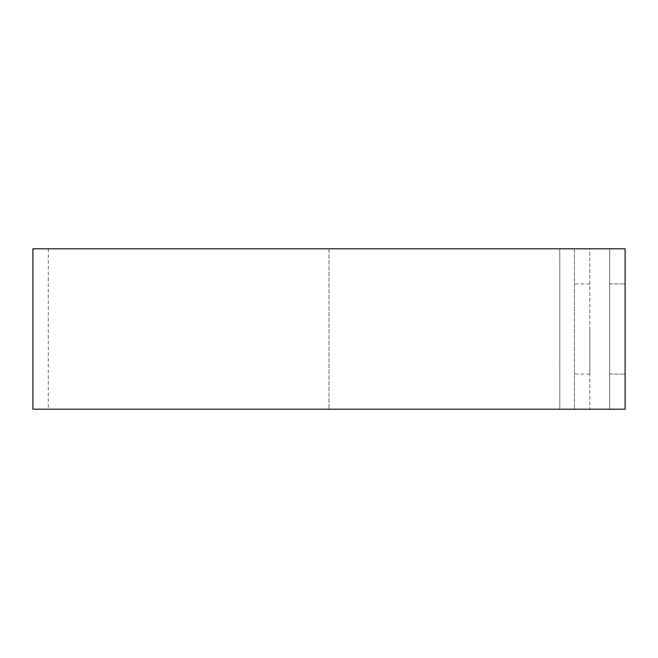 <?xml version="1.0" encoding="UTF-8"?>
<svg xmlns="http://www.w3.org/2000/svg" width="658" height="658" viewBox="0 0 658 658"><rect width="100%" height="100%" fill="white"/><g stroke="black" fill="none" stroke-linecap="round" stroke-linejoin="round"><path stroke-width="0.49" stroke-dasharray="3.29 2.47" d="M609.703 283.927L625.1 283.927L609.703 283.927L609.703 374.073L609.703 283.927M574.409 329L574.409 374.073L574.409 329M589.815 329L589.815 374.073L589.815 329M32.9 248.798L574.409 248.798L574.409 409.202L574.409 248.798L589.815 248.798L589.815 409.202L589.815 248.798L48.297 248.798L609.703 248.798L609.703 409.202L609.703 248.798L625.1 248.798L625.1 409.202L32.9 409.202M559.785 409.202L329 409.202L589.815 409.202L559.785 409.202L559.785 248.798L559.785 409.202M609.703 374.073L625.1 374.073L609.703 374.073M329 248.798L329 409.202L329 248.798M589.815 374.073L574.409 374.073M48.297 248.798L48.297 409.202M589.815 283.927L574.409 283.927"/><path stroke-width="0.99" d="M625.1 329L625.1 283.927L625.1 329M625.1 248.798L625.1 409.202L32.9 409.202L32.9 248.798L625.1 248.798"/></g></svg>
